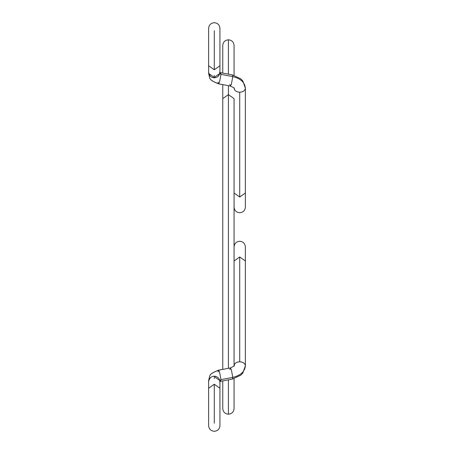 <?xml version="1.0" encoding="UTF-8"?>
<svg xmlns="http://www.w3.org/2000/svg" width="454" height="454" viewBox="0 0 454 454"><rect width="100%" height="100%" fill="white"/><g stroke="black" fill="none" stroke-linecap="round" stroke-linejoin="round"><path stroke-width="0.68" d="M222.761 73.088L222.761 45.457C223.09 42.029 224.98 40.145 228.413 39.799L228.413 74.167L228.413 39.799C231.852 40.145 233.736 42.029 234.065 45.457L234.065 75.324M228.413 85.681L228.413 94.631L234.065 98.626L228.413 94.631L228.413 368.319L228.413 94.631L222.761 98.626L228.413 94.631L228.413 85.681M228.413 379.833L228.413 414.201L228.413 379.833M208.624 394.77L208.624 425.602M208.624 381.632L208.624 380.611L210.452 377.671L208.624 380.611L208.658 381.229M222.761 369.374L218.465 370.186C208.454 374.351 210.276 374.59 208.624 380.566L208.63 380.327M239.718 256.981C239.718 236.494 239.718 236.494 239.718 256.981L245.376 260.982L239.718 256.981L239.718 361.781C243.123 362.031 245.007 363.359 245.376 365.771L245.376 365.765C244.831 371.61 240.643 375.481 232.806 377.376L232.403 379.067L232.806 377.376L231.324 369.522L230.28 367.961L231.324 369.516L232.806 377.376L220.979 379.64L219.503 371.781L218.453 370.226L219.503 371.781L220.979 379.64L232.806 377.376C240.643 375.481 244.831 371.61 245.376 365.765C244.967 363.331 243.083 362.003 239.718 361.781C236.347 362.003 234.463 363.342 234.065 365.788C234.417 363.37 236.301 362.037 239.718 361.781L239.718 256.981L234.065 260.982L239.718 256.981C239.718 236.494 239.718 236.494 239.718 256.981M245.376 365.799L242.822 373.052L240.83 375.146L232.403 379.067L220.582 381.332L220.979 379.635L219.935 380.605L220.979 379.635L220.582 381.332L219.577 381.723M214.282 376.616L219.935 380.611L214.282 376.616M219.935 381.655L219.901 381.229M214.282 377.66L214.282 378.562M208.624 388.249L214.282 384.249L208.624 388.249L208.624 381.831C208.959 378.409 210.843 376.525 214.282 376.179C217.716 376.525 219.6 378.409 219.935 381.831L219.935 388.249L214.282 384.249L214.282 423.23C214.282 433.547 214.282 433.547 214.282 423.23C214.282 433.547 214.282 433.547 214.282 423.23L214.282 384.249L219.935 388.249L219.935 425.648C219.6 429.07 217.716 430.959 214.282 431.3C210.843 430.959 208.959 429.07 208.624 425.648L208.624 388.249M218.056 371.917L218.453 370.226L230.28 367.961L229.877 369.658M208.624 59.23L208.624 28.398M210.452 76.329L208.624 73.389L208.624 72.345L208.624 73.389L214.265 77.384L219.935 73.389L219.901 72.771M222.761 84.626L218.465 83.814C208.454 79.649 210.276 79.41 208.624 73.434L208.624 73.406M239.718 197.019C239.718 217.506 239.718 217.506 239.718 197.019L245.376 193.018L239.718 197.019L239.718 92.219C243.123 91.969 245.007 90.641 245.376 88.229L245.376 88.235C244.831 82.39 240.643 78.519 232.806 76.624L232.403 74.933L232.806 76.624L231.324 84.478L230.28 86.039L231.324 84.484L232.806 76.624L220.979 74.36L219.503 82.219L218.453 83.774L219.503 82.219L220.979 74.36L232.806 76.624C240.643 78.519 244.831 82.39 245.376 88.235C244.967 90.669 243.083 91.997 239.718 92.219C236.347 91.997 234.463 90.658 234.065 88.212C234.417 90.63 236.301 91.963 239.718 92.219L239.718 197.019L234.065 193.018L239.718 197.019C239.718 217.506 239.718 217.506 239.718 197.019M245.376 88.201L242.822 80.948L240.83 78.854L232.403 74.933L220.582 72.668L220.979 74.365L219.935 73.395L220.979 74.365L220.582 72.668L219.577 72.277M218.107 76.329L219.935 73.395L219.935 72.345M214.282 76.34L214.282 75.438M208.624 65.751L214.282 69.751L208.624 65.751L208.624 72.169C208.959 75.591 210.843 77.475 214.282 77.821C217.716 77.475 219.6 75.591 219.935 72.169L219.935 65.751L214.282 69.751L214.282 30.77C214.282 20.453 214.282 20.453 214.282 30.77C214.282 20.453 214.282 20.453 214.282 30.77L214.282 69.751L219.935 65.751L219.935 28.352C219.6 24.93 217.716 23.041 214.282 22.7C210.843 23.041 208.959 24.93 208.624 28.352L208.624 65.751M218.056 82.083L218.453 83.774L230.28 86.039L229.877 84.342M234.065 98.626L234.065 365.776C235.2 365.532 233.935 366.259 230.28 367.961M234.065 378.676L234.065 408.543C233.736 411.971 231.852 413.855 228.413 414.201C224.98 413.855 223.09 411.971 222.761 408.543L222.761 380.912M222.761 84.597L222.761 369.403M208.624 383.857L208.624 384.952M208.624 380.566L208.624 384.924M234.065 246.902C234.4 243.48 236.284 241.596 239.718 241.25C243.157 241.596 245.041 243.48 245.376 246.902L245.376 365.776M208.624 380.611C210.247 374.754 208.346 374.459 218.453 370.226M208.624 70.143L208.624 69.048M208.624 73.434L208.624 69.076M234.065 207.098C234.4 210.52 236.284 212.404 239.718 212.75C243.157 212.404 245.041 210.52 245.376 207.098L245.376 88.224M208.624 73.389C210.247 79.246 208.346 79.541 218.453 83.774M234.065 88.224C235.2 88.468 233.935 87.741 230.28 86.039"/></g></svg>
